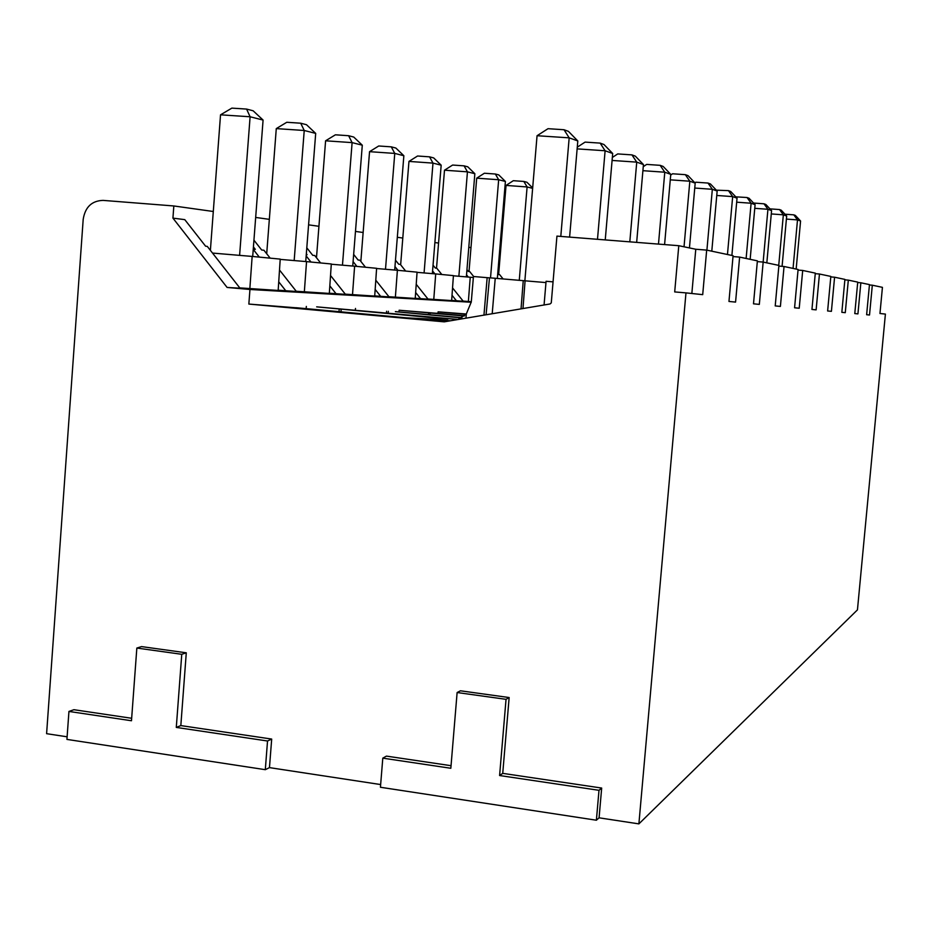 <?xml version="1.0" encoding="UTF-8"?>
<svg xmlns="http://www.w3.org/2000/svg" width="932" height="932" viewBox="0 0 932 932"><rect width="100%" height="100%" fill="white"/><g stroke="black" fill="none" stroke-linecap="round" stroke-linejoin="round"><path stroke-width="1.4" d="M638.886 823.876L685.975 292.881L702.705 294.652L706.677 250.102L733.088 255.706L728.964 301.455L735.569 302.096L739.624 257.092L757.39 260.855L753.499 303.82L759.324 304.391L763.168 262.078L778.907 265.41L775.214 305.917L780.399 306.418L784.045 266.505L798.095 269.476L794.577 307.781L799.225 308.236L802.697 270.455L815.302 273.123L811.947 309.459L816.129 309.867L819.449 274.008L830.831 276.42L827.628 310.973L831.414 311.335L834.583 277.212L844.905 279.402L841.841 312.337L845.277 312.674L848.318 280.124L857.731 282.116L854.784 313.583L857.929 313.886L860.853 282.78L869.463 284.598L866.632 314.725L869.521 315.004L872.317 285.204L882.429 287.347L879.959 313.502L885.4 314.084L857.452 609.866L638.886 823.876L599.078 817.818L596.387 820.218L380.431 787.26L382.796 758.147L450.832 768.271L457.123 692.534L506.041 699.326L499.599 775.529L598.996 790.313L596.387 820.218M67.116 736.804L46.6 733.682L83.193 219.346C85.173 207.067 91.802 200.753 103.091 200.392L173.83 205.96L172.933 218.123L184.769 219.637L205.611 246.211L207.277 246.374L240.013 288.198L227.105 287.452L249.951 289.479L248.844 304.065L295.91 307.781M265.305 769.681L66.929 739.402L68.945 711.442L131.482 720.751L136.841 648.055L181.763 654.299L176.288 727.414L267.531 740.998L265.305 769.681L269.465 767.619L271.69 739.064L267.531 740.998M380.652 784.558L269.465 767.619M872.317 285.204L869.428 284.971M860.853 282.78L857.696 282.524M848.318 280.124L844.87 279.845M834.583 277.212L830.785 276.909M819.449 274.008L815.255 273.67M802.697 270.455L798.037 270.082M784.045 266.505L778.849 266.086M763.168 262.078L757.32 261.612M739.624 257.092L733.006 256.568M706.677 250.102L695.773 249.252L678.787 245.699L674.698 291.926L685.975 292.881M248.844 304.065L444.226 321.843L550.031 303.972L551.278 302.865L556.94 236.111L678.787 245.699M450.68 320.748L430.654 319.956L446.708 321.423M458.171 319.466L316.659 306.849L447.873 319.14L436.549 318.791L440.626 319.548L406.876 317.87L295.91 307.711M461.561 317.928L395.378 311.684M461.957 317.695L395.389 311.591M464.241 316.018L399.117 310.24L436.467 313.28M464.497 315.797L436.467 313.199M465.977 314.34L438.11 311.836L466.268 314.014M471.243 302.248L249.951 289.479M438.11 311.836L437.982 313.408M399.117 310.24L398.978 312.01M355.488 308.445L355.325 310.449M306.337 306.418L306.15 308.713M239.769 287.895L278.167 290.446L280.217 259.108L252.153 256.428L249.834 288.792M279.507 270.012L296.423 291.495L278.179 290.202M296.225 291.25L329.322 293.429L331.303 263.977L306.546 261.612L304.333 291.972M330.522 275.488L345.457 294.372L329.346 293.219M345.294 294.151L374.711 296.085L376.61 268.3L354.614 266.202L352.494 294.78M375.794 280.206L389.075 296.912L374.722 295.898M388.924 296.726L415.229 298.45L417.07 272.156L397.393 270.28L395.366 297.296M416.22 284.307L428.103 299.195L415.241 298.287M427.963 299.021L451.647 300.582L453.418 275.616L435.71 273.926L433.764 299.533M452.544 287.895L463.239 301.246L451.659 300.43M463.122 301.094L471.289 301.723M500.519 251.756L499.564 251.628M470.986 247.621L468.796 247.306M438.564 243.066L434.883 242.553M402.799 238.056L397.312 237.287M363.142 232.499L355.476 231.427M318.93 226.301L308.585 224.845M269.336 219.346L255.671 217.436M213.3 211.494L173.83 205.96M786.678 216.026L783.346 214.826L779.536 209.56L781.226 210.189L786.678 216.026L782.088 266.342M771.277 213.929L783.346 214.826L778.733 265.375M769.948 208.861L779.536 209.56M793.05 268.404L797.501 219.905L786.398 219.09M796.161 269.068L800.576 221.012L797.501 219.905L793.808 214.849L784.977 214.197M800.576 221.012L795.357 215.42L793.808 214.849M599.078 817.818L601.676 788.053L598.996 790.313M457.123 692.534L460.455 690.798L509.152 697.544L502.732 773.362L601.676 788.053M382.796 758.147L386.454 756.108L451.053 765.696M136.841 648.055L141.548 646.598L186.284 652.808L180.831 725.585L271.69 739.064M68.945 711.442L73.919 709.706L131.668 718.281M172.933 218.123L227.105 287.452M458.055 319.501L466.315 313.944L471.277 301.98L473.444 276.501L489.475 277.864M545.966 282.582L489.475 277.794L486.085 314.771M544.067 304.974L546.082 281.278L553.06 281.86M522.98 308.539L525.077 280.812M521.046 308.865L523.248 280.637M612.685 153.489L605.113 150.763L600.15 143.109L603.983 144.53L612.685 153.489L605.241 239.908M577.129 148.875L605.113 150.763L597.494 239.303M577.281 147.174L585.086 142.107L600.15 143.109M643.441 164.545L636.742 162.133L631.943 154.887L635.333 156.145L643.441 164.545L636.661 242.39M612.091 160.444L636.742 162.133L629.811 241.842M612.347 157.45L617.718 153.92L631.943 154.887M670.76 174.354L664.784 172.21L660.159 165.337L663.176 166.455L670.76 174.354L664.586 244.58M642.905 170.684L664.784 172.21L658.481 244.102M643.255 166.688L646.68 164.405L660.159 165.337M695.19 183.138L689.831 181.216L685.358 174.668L688.072 175.67L695.19 183.138L689.447 247.924M670.283 179.841L689.831 181.216L684.03 246.794M670.702 175.03L672.566 173.783L685.358 174.668M717.162 191.037L712.339 189.301L708.005 183.056L710.452 183.965L717.162 191.037L711.792 251.186M694.759 188.043L712.339 189.301L706.91 250.16M694.899 182.835L695.831 182.206L708.005 183.056M737.037 198.178L732.668 196.605L728.474 190.641L730.688 191.468L737.037 198.178L731.888 255.45M716.766 195.464L732.668 196.605L727.461 254.518M716.335 190.163L728.474 190.641M755.095 204.667L751.11 203.234L747.056 197.526L749.072 198.271L755.095 204.667L750.155 259.317M736.676 202.186L751.11 203.234L746.124 258.467M735.779 196.838L747.056 197.526M771.579 210.597L767.933 209.281L764.007 203.805L765.859 204.492L771.579 210.597L766.826 262.859M754.769 208.325L767.933 209.281L763.145 262.078M753.569 203.048L764.007 203.805M577.805 140.953L569.172 137.843L564.035 129.734L568.415 131.354L577.805 140.953L569.615 237.112M524.867 280.788L537.053 135.722L569.172 137.843L560.796 236.413M537.053 135.722L548.028 128.686L564.035 129.734M695.773 249.252L691.847 293.498M502.732 773.362L499.599 775.529M509.152 697.544L506.041 699.326M180.831 725.585L176.288 727.414M186.284 652.808L181.763 654.299M532.661 187.938L526.941 182.264L523.842 181.449L527.104 186.948L519.275 280.299M532.626 188.357L527.104 186.948L506.041 185.421L513.334 180.691L523.842 181.449M498.62 274.591L506.041 185.421M503.094 278.924L499.692 274.695L497.735 273.624M505.4 181.46L498.667 179.748L495.358 174.016L498.748 174.901L505.4 181.46L497.339 278.435M469.017 271.515L476.706 178.163L498.667 179.748L490.523 277.864M476.706 178.163L484.395 173.236L495.358 174.016M473.677 276.524L469.705 271.585L468.4 271.457L466.955 269.663M466.524 274.858L468.283 277.06M468.365 301.56L470.241 277.223L473.351 277.515M453.406 275.79L470.241 277.223M474.854 173.713L467.445 171.838L464.078 165.849L467.806 166.828L474.854 173.713L466.361 276.897M436.526 268.148L444.494 170.207L467.445 171.838L458.87 276.256M444.494 170.207L452.626 165.046L464.078 165.849M441.826 274.509L436.735 268.171L435.302 268.02L433.042 265.201M432.565 270.967L434.883 273.857M452.02 295.269L456.494 300.861M417.047 272.342L435.71 273.926M441.174 165.185L432.984 163.112L429.559 156.844L433.683 157.916L441.174 165.185L432.355 273.647M400.643 264.793L408.962 161.411L432.984 163.112L424.083 272.936M408.962 161.411L417.571 156.005L429.559 156.844M405.653 271.061L400.317 264.385L398.721 264.222L395.483 260.168M394.97 266.575L397.952 270.327M415.649 292.508L420.635 298.764M376.586 268.509L397.393 270.28M403.859 155.726L394.76 153.419L391.289 146.848L395.867 148.048L403.859 155.726L394.69 270.047M360.847 261.414L369.55 151.671L394.76 153.419L385.498 269.266M369.55 151.671L378.718 145.986L391.289 146.848M365.472 267.228L359.88 260.191L358.098 260.005L353.659 254.424M353.088 261.612L356.909 266.412M375.165 289.409L380.745 296.434M331.279 264.222L354.614 266.202M362.292 145.194L352.11 142.619L348.615 135.711L353.741 137.051L362.292 145.194L352.739 266.039M316.484 257.745L325.594 140.802L352.11 142.619L342.463 265.166M325.594 140.802L335.392 134.814L348.615 135.711M320.608 262.952L314.713 255.508L312.721 255.298L306.803 247.83M306.174 255.939L310.997 262.043M329.835 285.868L336.126 293.825M306.337 253.784L307.071 254.716L306.279 254.634M280.194 259.387L306.546 261.612M315.692 133.393L304.228 130.492L300.721 123.21L306.488 124.713L315.692 133.393L305.731 261.543M266.703 253.749L276.28 128.604L304.228 130.492L294.174 260.564M276.28 128.604L286.776 122.278L300.721 123.21M270.163 258.141L263.931 250.242L261.682 250.009L253.947 240.188M253.248 249.392L259.306 257.115M278.726 281.802L285.868 290.889M253.434 246.945L255.31 249.345L253.259 249.135M212.519 253.073L252.153 256.428M263.08 120.065L250.102 116.768L246.596 109.079L253.143 110.791L263.08 120.065L252.7 256.486M210.387 250.347L220.535 114.822L250.102 116.768L239.606 255.368M220.535 114.822L231.858 108.124L246.596 109.079M428.627 312.896L428.475 314.667M430.036 314.806L430.188 312.954M386.582 311.253L386.419 313.268M388.166 313.42L388.341 311.323M339.19 309.401L339.003 311.707M436.502 319.431L436.549 318.791M340.984 311.882L341.182 309.482M447.348 320.666L450.459 320.748M440.055 320.818L440.09 320.235M466.315 313.944L465.965 318.162M483.953 315.132L487.156 277.666M495.242 278.26L492.201 313.735"/></g></svg>
